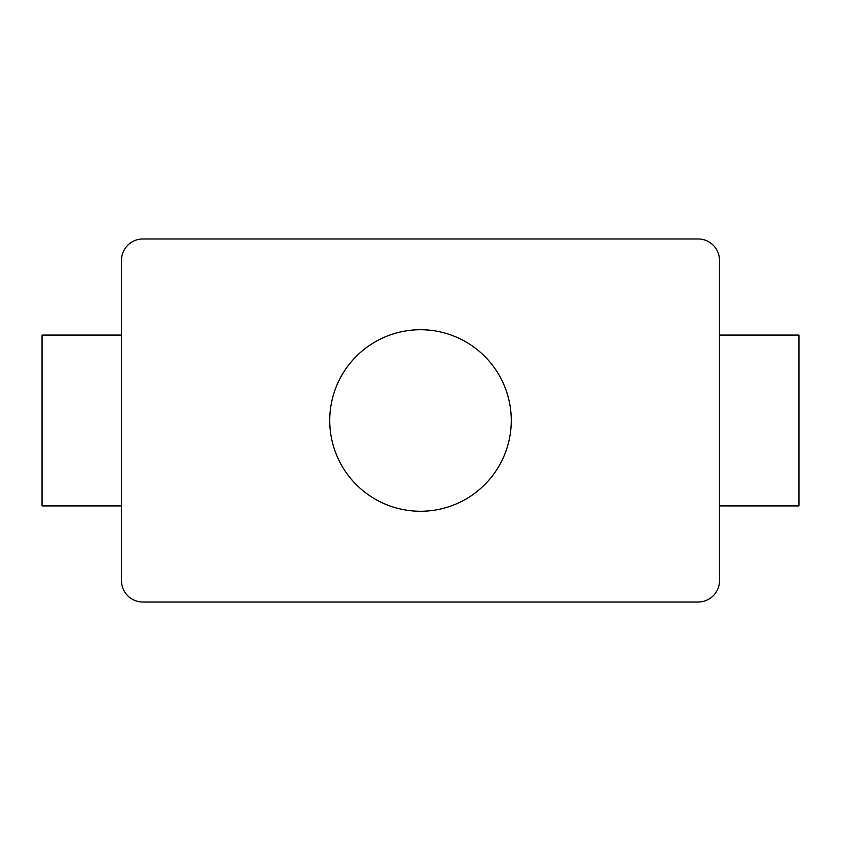 <?xml version="1.0" encoding="UTF-8"?>
<svg xmlns="http://www.w3.org/2000/svg" width="841" height="841" viewBox="0 0 841 841"><rect width="100%" height="100%" fill="white"/><g stroke="black" fill="none" stroke-linecap="round" stroke-linejoin="round"><path stroke-width="1.26" d="M121.503 335.075L121.503 505.925L42.05 505.925L42.05 335.075L121.503 335.075L121.503 260.321A21.361 21.361 0 0 1 142.854 238.97L698.146 238.97A21.361 21.361 0 0 1 719.497 260.321L719.497 335.075L798.95 335.075L798.95 505.925L719.497 505.925L719.497 335.075M121.503 505.925L121.503 580.679A21.361 21.361 0 0 0 142.854 602.03L698.146 602.03A21.361 21.361 0 0 0 719.497 580.679L719.497 505.925M511.265 420.5A90.765 90.765 0 0 1 375.118 499.102A90.765 90.765 0 0 1 375.118 341.898A90.765 90.765 0 0 1 511.265 420.5"/></g></svg>

